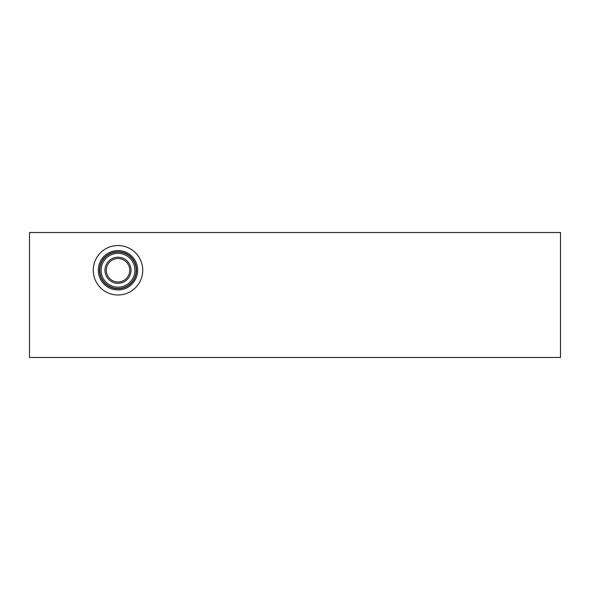 <?xml version="1.0" encoding="UTF-8"?>
<svg xmlns="http://www.w3.org/2000/svg" width="590" height="590" viewBox="0 0 590 590"><rect width="100%" height="100%" fill="white"/><g stroke="black" fill="none" stroke-linecap="round" stroke-linejoin="round"><path stroke-width="0.89" d="M560.5 232.526L560.5 357.474L29.5 357.474L29.5 232.526L560.5 232.526M93.272 270.264A24.728 24.728 0 0 1 118 245.536A24.728 24.728 0 0 1 142.728 270.264A24.728 24.728 0 0 1 118 294.985A24.728 24.728 0 0 1 93.272 270.264M137.677 270.264A19.677 19.677 0 0 1 118 289.941A19.677 19.677 0 0 1 98.323 270.264A19.677 19.677 0 0 1 118 250.588A19.677 19.677 0 0 1 137.677 270.264M136.482 270.264A18.482 18.482 0 0 1 118 288.739A18.482 18.482 0 0 1 99.518 270.264A18.482 18.482 0 0 1 118 251.782A18.482 18.482 0 0 1 136.482 270.264M136.224 270.264A18.224 18.224 0 0 1 118 288.488A18.224 18.224 0 0 1 99.776 270.264A18.224 18.224 0 0 1 118 252.041A18.224 18.224 0 0 1 136.224 270.264M134.904 270.264A16.904 16.904 0 0 1 118 287.168A16.904 16.904 0 0 1 101.097 270.264A16.904 16.904 0 0 1 118 253.353A16.904 16.904 0 0 1 134.904 270.264M131.032 270.264A13.032 13.032 0 0 1 118 283.296A13.032 13.032 0 0 1 104.968 270.264A13.032 13.032 0 0 1 118 257.225A13.032 13.032 0 0 1 131.032 270.264M129.726 270.264A11.726 11.726 0 0 1 118 281.983A11.726 11.726 0 0 1 106.274 270.264A11.726 11.726 0 0 1 118 258.538A11.726 11.726 0 0 1 129.726 270.264"/></g></svg>
